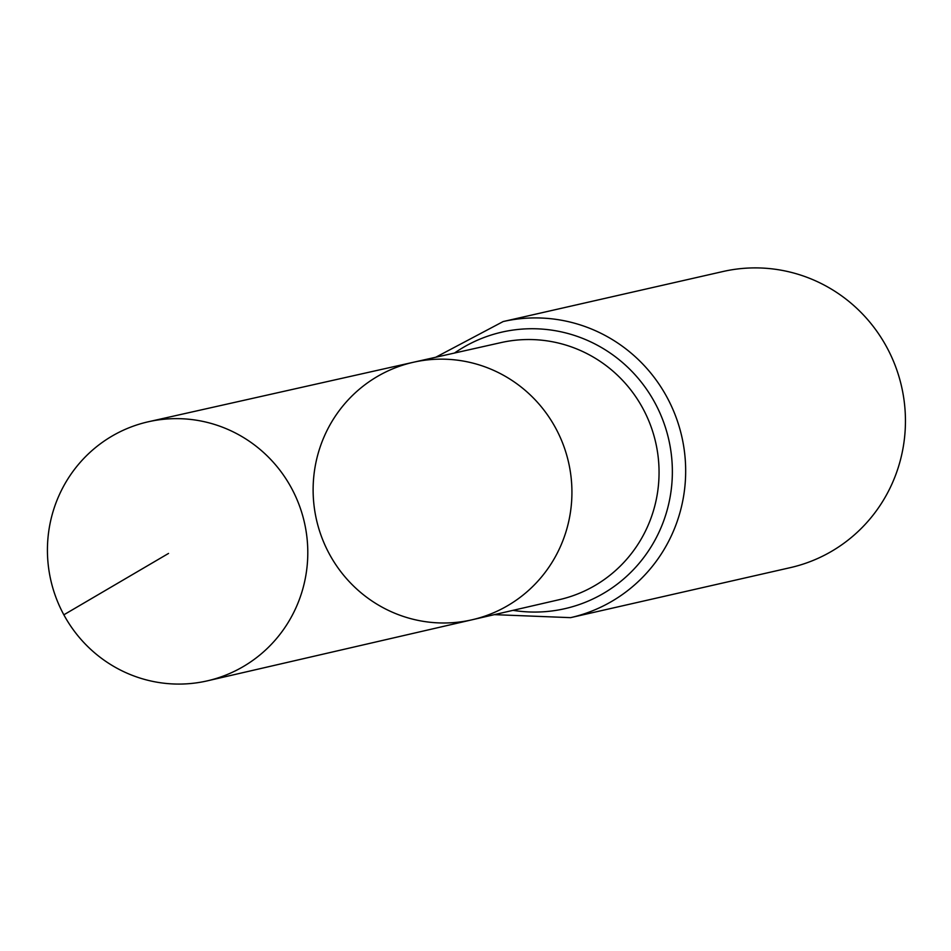 <?xml version="1.0" encoding="UTF-8"?>
<svg xmlns="http://www.w3.org/2000/svg" width="951" height="951" viewBox="0 0 951 951"><rect width="100%" height="100%" fill="white"/><g stroke="black" fill="none" stroke-linecap="round" stroke-linejoin="round"><path stroke-width="1.43" d="M329.438 554.136A132.058 129.265 -102.8 0 0 472.195 619.755A132.058 129.265 -102.8 0 0 568.567 462.388A132.058 129.265 -102.8 0 0 413.578 362.224A132.058 129.265 -102.8 0 0 329.438 554.136M503.186 321.545A151.839 148.629 -102.8 0 1 681.808 436.616A151.839 148.629 -102.8 0 1 570.576 617.651L790.364 567.628A151.839 148.629 -102.8 0 0 901.584 386.593A151.839 148.629 -102.8 0 0 722.974 271.522L503.186 321.545L435.748 357.243M413.578 362.224L501.022 342.598A131.797 129.015 -102.8 0 1 655.703 442.56A131.797 129.015 -102.8 0 1 559.521 599.617L472.195 619.755A132.058 129.265 -102.8 0 0 568.567 462.388A132.058 129.265 -102.8 0 0 413.578 362.224L148.487 421.733A132.855 130.049 -102.8 0 0 63.848 614.81A132.855 130.049 -102.8 0 0 207.461 680.821A132.855 130.049 -102.8 0 0 291.375 487.911A132.855 130.049 -102.8 0 0 148.487 421.733M63.848 614.81L168.529 553.434M513.041 610.34A141.818 138.822 -102.8 0 0 668.755 439.588A141.818 138.822 -102.8 0 0 454.483 353.047M570.576 617.651L494.33 614.643M472.195 619.755L207.461 680.821"/></g></svg>
